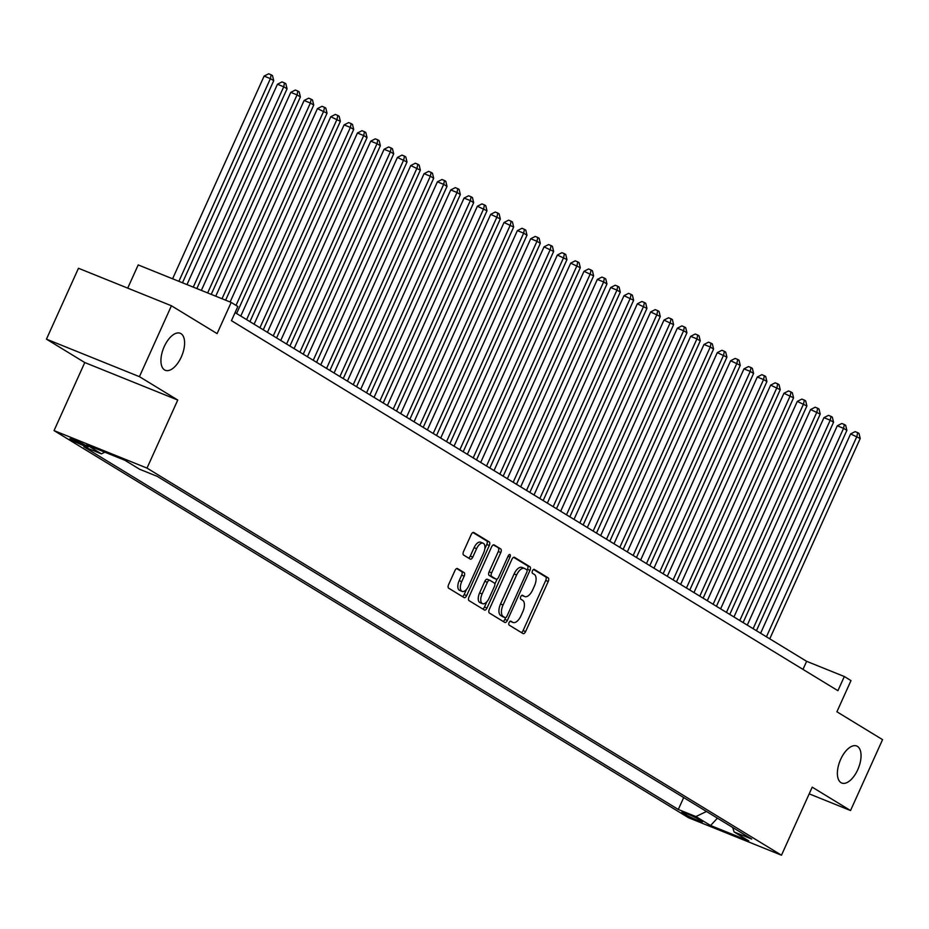 <?xml version="1.0" encoding="UTF-8"?>
<svg xmlns="http://www.w3.org/2000/svg" width="929" height="929" viewBox="0 0 929 929"><rect width="100%" height="100%" fill="white"/><g stroke="black" fill="none" stroke-linecap="round" stroke-linejoin="round"><path stroke-width="1.39" d="M509.104 622.569A2.148 1.057 112 0 0 509.138 625.078L523.039 633.566A3.066 1.521 112 0 0 523.155 633.613A3.066 1.521 112 0 0 525.605 631.581L548.226 581.473A3.066 1.521 112 0 0 548.18 577.884L534.28 569.407A2.148 1.057 112 0 0 534.198 569.372A2.148 1.057 112 0 0 532.48 570.801A2.148 1.057 112 0 0 532.514 573.309L534.314 574.401A9.801 4.854 112 0 1 534.477 585.862L532.596 590.043A9.801 4.854 112 0 1 524.746 596.569A9.801 4.854 112 0 1 524.386 596.395L522.586 595.292A2.148 1.057 112 0 0 522.504 595.257A2.148 1.057 112 0 0 520.786 596.685A2.148 1.057 112 0 0 520.832 599.193L522.621 600.285A9.801 4.854 112 0 1 522.795 611.746L520.902 615.927A9.801 4.854 112 0 1 513.052 622.465A9.801 4.854 112 0 1 512.692 622.279L510.904 621.187A2.148 1.057 112 0 0 510.822 621.141A2.148 1.057 112 0 0 509.104 622.569M181.294 356.991A19.962 9.894 112 0 0 180.226 333.267A19.962 9.894 112 0 0 164.236 346.575A19.962 9.894 112 0 0 165.292 370.299A19.962 9.894 112 0 0 181.294 356.991M857.746 769.723A19.962 9.894 112 0 0 856.689 745.999A19.962 9.894 112 0 0 840.687 759.307A19.962 9.894 112 0 0 841.744 783.031A19.962 9.894 112 0 0 857.746 769.723M70.987 439.638A9.987 0.708 -155.7 0 0 81.078 444.561A9.987 0.708 -155.7 0 0 88.127 446.988A9.987 0.708 -155.7 0 0 87.071 446.129A9.987 0.708 -155.7 0 0 76.968 441.205A9.987 0.708 -155.7 0 0 69.93 438.778A9.987 0.708 -155.7 0 0 70.987 439.638M457.521 568.56A3.066 1.521 112 0 0 457.405 568.502A3.066 1.521 112 0 0 454.955 570.545L448.614 584.596A3.066 1.521 112 0 0 448.661 588.185L464.094 597.602A3.066 1.521 112 0 0 464.21 597.661A3.066 1.521 112 0 0 466.66 595.617L489.293 545.509A3.066 1.521 112 0 0 489.235 541.932L473.802 532.503A3.066 1.521 112 0 0 473.685 532.456A3.066 1.521 112 0 0 471.235 534.489L463.571 551.478A3.066 1.521 112 0 0 463.617 555.054L470.225 559.084A3.066 1.521 112 0 0 470.341 559.142A3.066 1.521 112 0 0 472.791 557.098L476.589 548.679A8.187 4.053 112 0 1 483.15 543.221A8.187 4.053 112 0 1 483.591 552.952L468.692 585.932A8.187 4.053 112 0 1 462.131 591.401A8.187 4.053 112 0 1 461.701 581.67L464.175 576.166A3.066 1.521 112 0 0 464.128 572.589L457.289 568.467M809.194 793.854L850.534 810.541L882.55 739.635L836.901 711.788L850.987 680.597L844.322 676.521L837.912 690.7L231.437 320.668L237.847 306.489L231.182 302.424L138.2 264.916L127.714 288.129M139.431 376.663L46.45 339.155L84.771 362.542L177.753 400.039L139.431 376.663L171.435 305.769L217.096 333.616L231.182 302.424M177.753 400.039L147.014 468.1L781.486 855.214L688.505 817.717L54.045 430.603L147.014 468.1M850.534 810.541L812.213 787.153L781.486 855.214M489.293 609.424A3.066 1.521 112 0 0 489.351 613.001L504.784 622.43A3.066 1.521 112 0 0 504.9 622.476A3.066 1.521 112 0 0 507.35 620.444L529.971 570.336A3.066 1.521 112 0 0 529.925 566.748L514.492 557.33A3.066 1.521 112 0 0 514.376 557.272A3.066 1.521 112 0 0 511.925 559.316L489.293 609.424M484.439 610.016L469.006 600.598A3.066 1.521 112 0 1 468.959 597.01L491.58 546.902A3.066 1.521 112 0 1 494.031 544.87A3.066 1.521 112 0 1 494.147 544.917L500.754 548.958A3.066 1.521 112 0 1 500.801 552.534L491.627 572.856A3.066 1.521 112 0 0 491.673 576.433L496.063 579.115A3.066 1.521 112 0 0 496.167 579.162A3.066 1.521 112 0 0 498.629 577.13L508.175 555.972A2.148 1.057 112 0 1 509.893 554.543A2.148 1.057 112 0 1 510.009 557.086L487.005 608.03A3.066 1.521 112 0 1 484.555 610.074A3.066 1.521 112 0 1 484.439 610.016M46.45 339.155L78.466 268.26L171.435 305.769M701.43 821.015L698.492 819.227A9.673 0.685 -155.7 0 0 688.714 814.466A9.673 0.685 -155.7 0 0 681.886 812.109A9.673 0.685 -155.7 0 0 682.908 812.945L685.846 814.733A9.673 0.685 -155.7 0 0 695.624 819.506A9.673 0.685 -155.7 0 0 702.452 821.863A9.673 0.685 -155.7 0 0 701.43 821.015M104.861 452.202L101.424 453.851L83.831 446.756L678.309 809.473L695.902 816.568L706.481 811.481M101.424 453.851L86.769 444.898L124.962 460.308L139.617 469.25L157.21 476.345L751.689 839.061L734.107 831.966L748.762 840.919L710.569 825.509L695.902 816.568M84.771 362.542L54.045 430.603M844.322 676.521L806.627 661.32L235.083 312.597M802.981 669.391L806.627 661.32M683.686 797.57L678.309 809.473M732.656 827.449L734.107 831.966M717.432 818.159L710.569 825.509M510.149 621.246L510.184 621.269A9.801 4.854 112 0 0 510.544 621.443A9.801 4.854 112 0 0 510.927 621.559M524.386 596.395L521.843 595.361A9.801 4.854 112 0 0 522.226 595.559A9.801 4.854 112 0 0 522.609 595.675M521.39 632.556A3.066 1.521 112 0 0 523.097 630.559L545.718 580.462A3.066 1.521 112 0 0 545.66 576.874L533.536 569.477M527.045 570.243L527.463 569.326A3.066 1.521 112 0 0 527.417 565.738L513.621 557.33M503.146 621.42A3.066 1.521 112 0 0 504.842 619.422L505.62 617.692M505.109 617.646A2.148 1.057 112 0 0 505.19 617.692A2.148 1.057 112 0 0 506.909 616.264L526.766 572.276A2.148 1.057 112 0 0 526.731 569.767L524.827 568.618A9.801 4.854 112 0 0 524.479 568.432A9.801 4.854 112 0 0 516.617 574.97L503.042 605.034A9.801 4.854 112 0 0 503.216 616.496L505.109 617.646L502.601 616.635A2.148 1.057 112 0 0 502.67 616.682A2.148 1.057 112 0 0 502.752 616.705M522.319 567.596A9.801 4.854 112 0 0 521.959 567.422A9.801 4.854 112 0 0 514.109 573.959L516.617 574.97M502.601 616.635L500.696 615.474A9.801 4.854 112 0 1 500.534 604.013L514.109 573.959M493.276 544.917L500.754 548.958M493.775 578.186A3.066 1.521 112 0 1 493.659 578.152A3.066 1.521 112 0 1 493.543 578.093L489.165 575.423A3.066 1.521 112 0 1 489.118 571.846L498.292 551.524A3.066 1.521 112 0 0 498.234 547.936M497.143 579.011L494.843 584.097M486.877 601.737L484.497 607.009L487.005 608.03M482.105 593.945A8.187 4.053 112 0 0 482.546 603.676A8.187 4.053 112 0 0 489.107 598.206L494.356 586.594A3.066 1.521 112 0 0 494.298 583.006L489.92 580.335A3.066 1.521 112 0 0 489.804 580.277A3.066 1.521 112 0 0 487.353 582.32L482.105 593.945L479.596 592.923A8.187 4.053 112 0 0 480.026 602.654L482.546 603.676M489.688 580.242L487.4 579.324A3.066 1.521 112 0 0 487.295 579.266A3.066 1.521 112 0 0 484.845 581.31L487.353 582.32M479.596 592.923L484.845 581.31M482.801 609.006A3.066 1.521 112 0 0 484.497 607.009M462.131 591.401L459.623 590.379A8.187 4.053 112 0 1 459.181 580.648L461.667 575.156A3.066 1.521 112 0 0 461.62 571.567L456.65 568.548M483.15 543.221L480.641 542.211A8.187 4.053 112 0 0 474.08 547.669L476.589 548.679M468.576 558.085A3.066 1.521 112 0 0 470.271 556.088L474.08 547.669M484.822 548.818L486.773 544.499A3.066 1.521 112 0 0 486.726 540.91L472.931 532.503M462.456 596.592A3.066 1.521 112 0 0 464.152 594.595L466.474 589.462M769.758 638.827L860.219 438.5L850.604 433.936L760.607 633.241M850.604 433.936L855.144 431.625L857.664 432.635L856.886 436.467L766.437 636.795M857.664 432.635L859 433.448L860.219 438.5M756.438 630.698L846.888 430.371L843.555 428.339L837.273 425.807L747.276 625.112M837.273 425.807L841.825 423.485L844.333 424.495L843.555 428.339L753.105 628.666M844.333 424.495L845.669 425.319L846.888 430.371M743.107 622.569L833.557 422.242L830.224 420.21L823.942 417.667L733.945 616.984M823.942 417.667L828.494 415.356L831.002 416.366L830.224 420.21L739.774 620.537M831.002 416.366L832.338 417.179L833.557 422.242M729.776 614.429L820.226 414.102L810.611 409.538L720.625 608.843M810.611 409.538L815.163 407.227L817.671 408.237L816.893 412.07L726.443 612.397M817.671 408.237L819.006 409.05L820.226 414.102M716.445 606.3L806.895 405.973L797.279 401.409L707.294 600.715M797.279 401.409L801.832 399.087L804.34 400.097L803.562 403.941L713.112 604.268M804.34 400.097L805.675 400.922L806.895 405.973M703.114 598.171L793.563 397.844L783.948 393.269L693.963 592.586M783.948 393.269L788.5 390.958L791.02 391.968L790.231 395.812L699.781 596.139M791.02 391.968L792.344 392.781L793.563 397.844M689.782 590.031L780.244 389.704L770.629 385.14L680.632 584.446M770.629 385.14L775.169 382.829L777.689 383.84L776.911 387.672L686.461 587.999M777.689 383.84L779.025 384.652L780.244 389.704M676.463 581.902L766.913 381.575L763.58 379.543L757.298 377.011L667.301 576.317M757.298 377.011L761.85 374.689L764.358 375.699L763.58 379.543L673.13 579.87M764.358 375.699L765.693 376.524L766.913 381.575M663.132 573.774L753.582 373.446L750.249 371.414L743.966 368.871L653.97 568.188M743.966 368.871L748.519 366.56L751.027 367.57L750.249 371.414L659.799 571.741M751.027 367.57L752.362 368.383L753.582 373.446M649.801 565.633L740.25 365.306L730.635 360.742L640.65 560.048M730.635 360.742L735.187 358.431L737.696 359.442L736.918 363.274L646.468 563.601M737.696 359.442L739.031 360.255L740.25 365.306M636.47 557.505L726.919 357.177L717.304 352.614L627.319 551.919M717.304 352.614L721.856 350.291L724.365 351.301L723.586 355.145L633.137 555.472M724.365 351.301L725.7 352.126L726.919 357.177M623.138 549.376L713.588 349.049L710.267 347.016L703.985 344.473L613.988 543.79M703.985 344.473L708.525 342.162L711.045 343.173L710.267 347.016L619.806 547.344M711.045 343.173L712.369 343.985L713.588 349.049M609.819 541.235L700.269 340.908L696.936 338.876L690.653 336.344L600.657 535.65M690.653 336.344L695.194 334.034L697.714 335.044L696.936 338.876L606.486 539.203M697.714 335.044L699.049 335.857L700.269 340.908M596.488 533.107L686.937 332.779L683.605 330.747L677.322 328.216L587.325 527.521M677.322 328.216L681.874 325.893L684.383 326.903L683.605 330.747L593.155 531.074M684.383 326.903L685.718 327.716L686.937 332.779M583.157 524.978L673.606 324.651L663.991 320.075L574.006 519.392M663.991 320.075L668.543 317.764L671.052 318.775L670.274 322.618L579.824 522.946M671.052 318.775L672.387 319.588L673.606 324.651M569.825 516.838L660.275 316.51L650.66 311.947L560.675 511.252M650.66 311.947L655.212 309.636L657.72 310.646L656.942 314.478L566.493 514.805M657.72 310.646L659.056 311.459L660.275 316.51M556.494 508.709L646.944 308.382L637.329 303.818L547.344 503.123M637.329 303.818L641.881 301.495L644.401 302.506L643.611 306.349L553.161 506.677M644.401 302.506L645.725 303.318L646.944 308.382M543.163 500.58L633.624 300.253L624.009 295.677L534.012 494.994M624.009 295.677L628.55 293.367L631.07 294.377L630.292 298.221L539.83 498.548M631.07 294.377L632.394 295.19L633.624 300.253M529.844 492.44L620.293 292.112L616.961 290.08L610.678 287.549L520.681 486.854M610.678 287.549L615.219 285.226L617.739 286.248L616.961 290.08L526.511 490.407M617.739 286.248L619.074 287.061L620.293 292.112M516.512 484.311L606.962 283.984L603.629 281.952L597.347 279.42L507.35 478.725M597.347 279.42L601.899 277.097L604.407 278.108L603.629 281.952L513.18 482.279M604.407 278.108L605.743 278.921L606.962 283.984M503.181 476.182L593.631 275.855L584.016 271.28L494.031 470.597M584.016 271.28L588.568 268.969L591.076 269.979L590.298 273.823L499.848 474.15M591.076 269.979L592.412 270.792L593.631 275.855M489.85 468.042L580.3 267.715L570.685 263.151L480.699 462.456M570.685 263.151L575.237 260.828L577.745 261.85L576.967 265.682L486.517 466.01M577.745 261.85L579.081 262.663L580.3 267.715M476.519 459.913L566.969 259.586L557.354 255.022L467.368 454.327M557.354 255.022L561.906 252.7L564.426 253.71L563.636 257.554L473.186 457.881M564.426 253.71L565.749 254.523L566.969 259.586M463.188 451.784L553.649 251.457L544.034 246.882L454.037 446.199M544.034 246.882L548.574 244.571L551.094 245.581L550.316 249.425L459.855 449.741M551.094 245.581L552.418 246.394L553.649 251.457M449.868 443.644L540.318 243.317L536.985 241.285L530.703 238.753L440.706 438.058M530.703 238.753L535.243 236.43L537.763 237.452L536.985 241.285L446.535 441.612M537.763 237.452L539.099 238.265L540.318 243.317M436.537 435.515L526.987 235.188L523.654 233.156L517.372 230.624L427.375 429.93M517.372 230.624L521.924 228.302L524.432 229.312L523.654 233.156L433.204 433.483M524.432 229.312L525.768 230.125L526.987 235.188M423.206 427.386L513.656 227.059L504.041 222.484L414.055 421.801M504.041 222.484L508.593 220.173L511.101 221.183L510.323 225.027L419.873 425.343M511.101 221.183L512.436 221.996L513.656 227.059M409.875 419.246L500.325 218.919L490.709 214.355L400.724 413.66M490.709 214.355L495.262 212.033L497.77 213.055L496.992 216.887L406.542 417.214M497.77 213.055L499.105 213.867L500.325 218.919M396.544 411.117L486.993 210.79L477.378 206.226L387.393 405.532M477.378 206.226L481.93 203.904L484.45 204.914L483.661 208.758L393.211 409.085M484.45 204.914L485.774 205.727L486.993 210.79M383.212 402.989L473.674 202.661L470.341 200.618L464.059 198.086L374.062 397.403M464.059 198.086L468.599 195.775L471.119 196.785L470.341 200.618L379.88 400.945M471.119 196.785L472.455 197.598L473.674 202.661M369.893 394.848L460.343 194.521L457.01 192.489L450.728 189.957L360.731 389.263M450.728 189.957L455.28 187.635L457.788 188.657L457.01 192.489L366.56 392.816M457.788 188.657L459.123 189.47L460.343 194.521M356.562 386.719L447.012 186.392L443.679 184.36L437.396 181.829L347.4 381.134M437.396 181.829L441.949 179.506L444.457 180.516L443.679 184.36L353.229 384.687M444.457 180.516L445.792 181.329L447.012 186.392M343.231 378.591L433.68 178.263L430.348 176.22L424.065 173.688L334.08 373.005M424.065 173.688L428.617 171.377L431.126 172.388L430.348 176.22L339.898 376.547M431.126 172.388L432.461 173.2L433.68 178.263M329.9 370.45L420.349 170.123L410.734 165.559L320.749 364.865M410.734 165.559L415.286 163.237L417.795 164.259L417.016 168.091L326.567 368.418M417.795 164.259L419.13 165.072L420.349 170.123M316.568 362.322L407.018 161.994L397.403 157.431L307.418 356.736M397.403 157.431L401.955 155.108L404.475 156.118L403.685 159.962L313.236 360.289M404.475 156.118L405.799 156.931L407.018 161.994M303.237 354.193L393.699 153.866L390.366 151.822L384.083 149.29L294.087 348.607M384.083 149.29L388.624 146.979L391.144 147.99L390.366 151.822L299.916 352.149M391.144 147.99L392.479 148.803L393.699 153.866M289.918 346.052L380.367 145.725L377.035 143.693L370.752 141.162L280.755 340.467M370.752 141.162L375.304 138.839L377.813 139.861L377.035 143.693L286.585 344.02M377.813 139.861L379.148 140.674L380.367 145.725M276.587 337.924L367.036 137.597L363.703 135.564L357.421 133.033L267.424 332.338M357.421 133.033L361.973 130.71L364.482 131.721L363.703 135.564L273.254 335.892M364.482 131.721L365.817 132.533L367.036 137.597M263.255 329.795L353.705 129.468L350.372 127.424L344.09 124.892L254.105 324.209M344.09 124.892L348.642 122.582L351.15 123.592L350.372 127.424L259.923 327.751M351.15 123.592L352.486 124.405L353.705 129.468M249.924 321.655L340.374 121.327L330.759 116.764L240.774 316.069M330.759 116.764L335.311 114.441L337.819 115.463L337.041 119.295L246.591 319.622M337.819 115.463L339.155 116.276L340.374 121.327M236.593 313.526L327.043 113.199L317.439 108.635L230.125 301.995M317.439 108.635L321.98 106.312L324.5 107.323L323.71 111.166L236.024 305.386M324.5 107.323L325.824 108.136L327.043 113.199M225.619 300.183L313.723 105.07L310.391 103.026L304.108 100.495L215.737 296.2M304.108 100.495L308.649 98.184L311.169 99.194L310.391 103.026L222.019 298.732M311.169 99.194L312.504 100.007L313.723 105.07M211.243 294.377L300.392 96.93L297.059 94.897L290.777 92.366L201.361 290.394M290.777 92.366L295.329 90.043L297.837 91.065L297.059 94.897L207.643 292.925M297.837 91.065L299.173 91.878L300.392 96.93M196.855 288.582L287.061 88.801L283.728 86.769L277.446 84.237L186.984 284.599M277.446 84.237L281.998 81.915L284.506 82.925L283.728 86.769L193.255 287.131M284.506 82.925L285.842 83.738L287.061 88.801M182.479 282.776L273.73 80.672L270.397 78.628L264.115 76.097L172.597 278.793M264.115 76.097L268.667 73.786L271.175 74.796L270.397 78.628L178.879 281.324M271.175 74.796L272.511 75.609L273.73 80.672M686.403 813.502L685.846 814.733M683.198 812.329L682.908 812.945M510.184 621.269L512.692 622.279M545.66 576.874L548.18 577.884M545.718 580.462L548.226 581.473M523.097 630.559L525.605 631.581M527.417 565.738L529.925 566.748M527.463 569.326L529.971 570.336M504.842 619.422L507.35 620.444M500.534 604.013L503.042 605.034M500.696 615.474L503.216 616.496M498.292 551.524L500.801 552.534M489.118 571.846L491.627 572.856M489.165 575.423L491.673 576.433M493.543 578.093L496.063 579.115M508.035 556.285L510.009 557.086M461.62 571.567L464.128 572.589M461.667 575.156L464.175 576.166M459.181 580.648L461.701 581.67M470.271 556.088L472.791 557.098M486.726 540.91L489.235 541.932M486.773 544.499L489.293 545.509M464.152 594.595L466.66 595.617M510.544 621.443L513.052 622.465M522.226 595.559L524.746 596.569M502.67 616.682L505.19 617.692M521.959 567.422L524.479 568.432M493.659 578.152L496.167 579.162M487.295 579.266L489.804 580.277"/></g></svg>
